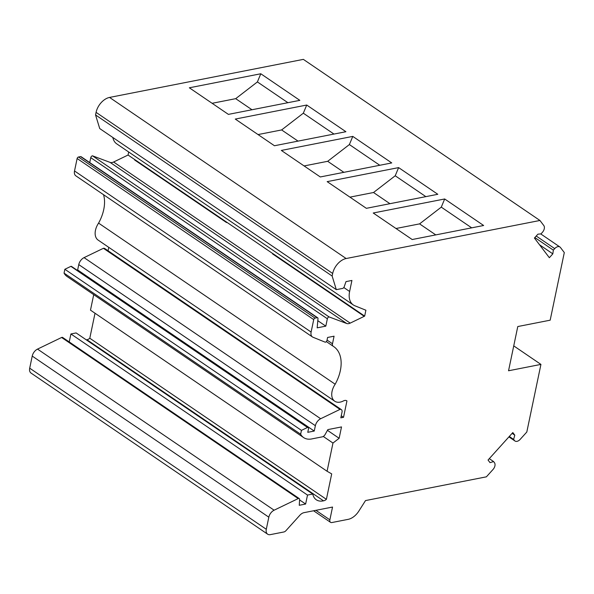 <?xml version="1.0" encoding="UTF-8"?>
<svg xmlns="http://www.w3.org/2000/svg" width="594" height="594" viewBox="0 0 594 594"><rect width="100%" height="100%" fill="white"/><g stroke="black" fill="none" stroke-linecap="round" stroke-linejoin="round"><path stroke-width="0.89" d="M349.94 197.141L373.522 192.508L395.218 175.772L398.619 167.605L437.808 194.29L366.357 208.323L327.168 181.638L398.619 167.605M389.939 203.69L373.522 192.508M298.047 141.12L281.623 129.938L303.326 113.194L306.719 105.034L235.276 119.067L274.458 145.745L345.908 131.72L306.719 105.034M258.041 134.571L281.623 129.938M251.982 109.749L235.699 98.663L212.117 103.297M86.286 339.85A18.02 11.509 124.3 0 0 86.917 339.723A5.405 3.453 124.3 0 0 89.791 338.231L326.388 499.331L331.697 473.893L327.079 471.257L332.967 443.05L339.137 438.29L341.513 426.923L327.858 429.611L325.111 434.518A3.601 2.302 -55.7 0 1 322.282 436.85L312.644 438.743A21.622 13.811 -55.7 0 1 303.623 437.585A21.622 13.811 -55.7 0 1 300.646 434.221L301.448 430.375L307.492 427.465A1.804 1.151 -55.7 0 1 308.175 427.576A1.804 1.151 -55.7 0 1 308.509 428.801L307.774 432.321L314.248 431.051L315.369 425.705A7.21 4.604 -55.7 0 1 320.663 418.733L339.998 409.4A3.601 2.302 -55.7 0 1 341.357 409.622A3.601 2.302 -55.7 0 1 342.025 412.073L340.822 417.842L343.525 417.315L346.941 400.957A5.405 3.453 124.3 0 0 346.748 400.809A5.405 3.453 124.3 0 0 343.473 400.92A14.412 9.207 -55.7 0 1 334.741 401.21A14.412 9.207 -55.7 0 1 335.172 384.221A35.313 22.557 124.3 0 0 333.761 346.621A35.313 22.557 124.3 0 0 333.212 346.265A3.601 2.302 -55.7 0 1 333.152 346.228A3.601 2.302 -55.7 0 1 332.484 343.778L334.066 336.197L327.591 337.466L326.982 340.355A1.804 1.151 -55.7 0 1 325.304 342.218L313.023 337.258A7.21 4.604 -55.7 0 1 312.459 336.961A7.21 4.604 -55.7 0 1 311.115 332.061L313.721 319.602A1.44 0.921 -55.7 0 1 315.065 318.109L317.144 317.701A1.44 0.921 -55.7 0 1 317.693 317.79A1.44 0.921 -55.7 0 1 317.99 318.555L317.174 327.836L325.816 326.143L327.353 318.77A1.804 1.151 -55.7 0 1 329.039 316.906L346.673 323.485A7.21 4.604 124.3 0 0 350.193 323.121L364.248 316.335A3.601 2.302 124.3 0 0 364.664 316.105L365.889 310.224L354.856 305.769A19.817 12.66 -55.7 0 1 353.311 304.945A19.817 12.66 -55.7 0 1 349.621 291.476L351.923 280.45L345.99 281.615L344.171 286.85A1.804 1.151 -55.7 0 1 342.56 288.432L336.315 289.657L99.725 128.556L95.545 114.932L96.08 112.37A14.412 9.207 -55.7 0 1 109.556 97.431L303.356 59.37L539.946 220.471L543.8 225.549A5.405 3.453 -55.7 0 1 542.381 232.351L540.993 233.88L537.904 234.177L534.414 238.038L549.346 257.707L552.828 253.846L553.341 250.148L554.722 248.611A5.405 3.453 -55.7 0 1 559.912 246.985A5.405 3.453 -55.7 0 1 560.446 247.49L564.3 252.569L550.178 320.181L517.782 326.544L508.546 370.767L540.934 364.404L526.811 432.016L520.173 439.374A5.405 3.453 -55.7 0 1 514.983 441.008A5.405 3.453 -55.7 0 1 514.449 440.503L513.617 439.404L514.798 435.172L512.815 432.566L488.045 460.031L490.02 462.637L493.607 461.583L494.446 462.681A5.405 3.453 -55.7 0 1 493.02 469.483L486.389 476.834L365.51 500.579L358.828 511.107A14.412 9.207 -55.7 0 1 348.136 519.356L331.89 522.542A3.601 2.302 -55.7 0 1 330.531 522.319A3.601 2.302 -55.7 0 1 329.87 519.839L332.536 507.053L304.046 512.644A7.21 4.604 124.3 0 0 299.836 515.273L285.952 530.665A3.601 2.302 -55.7 0 1 283.85 531.979L270.352 534.63A7.21 4.604 -55.7 0 1 267.634 534.177A7.21 4.604 -55.7 0 1 266.29 529.284L268.822 517.181A7.21 4.604 -55.7 0 1 274.116 510.201L298.203 498.581A1.804 1.151 -55.7 0 1 299.242 498.574A1.804 1.151 -55.7 0 1 299.614 499.524L299.257 505.294L305.628 504.039L299.591 499.925M267.634 534.177L31.044 373.077A7.21 4.604 -55.7 0 1 29.7 368.176L32.224 356.073A7.21 4.604 -55.7 0 1 37.526 349.101L61.613 337.481A1.804 1.151 -55.7 0 1 62.652 337.466L299.242 498.574M69.238 341.958L70.909 333.962L76.129 332.937L312.726 494.045L313.075 495.203A18.02 11.509 124.3 0 0 316.298 499.784A18.02 11.509 124.3 0 0 323.507 500.824L86.917 339.723M89.791 338.231L95.018 313.238M327.079 471.257L90.481 310.15L93.718 294.654M303.623 437.585L67.033 276.477A21.622 13.811 -55.7 0 1 64.055 273.121L64.857 269.275L70.901 266.357A1.804 1.151 -55.7 0 1 71.584 266.468L308.175 427.576M76.901 270.099L77.658 269.951L78.772 264.605A7.21 4.604 -55.7 0 1 84.066 257.625L103.408 248.299A3.601 2.302 -55.7 0 1 104.767 248.522L341.357 409.622M108.063 250.772L108.784 247.349M334.741 401.21L98.144 240.102A14.412 9.207 -55.7 0 1 98.582 223.114A35.313 22.557 124.3 0 0 103.542 194.698M312.459 336.961L75.869 175.854A7.21 4.604 -55.7 0 1 74.525 170.961L77.131 158.501A1.44 0.921 -55.7 0 1 78.475 157.009L80.554 156.601A1.44 0.921 -55.7 0 1 81.096 156.69L317.693 317.79M89.739 162.57L90.763 157.67A1.804 1.151 -55.7 0 1 92.449 155.799L110.076 162.385A7.21 4.604 124.3 0 0 113.603 162.013L128.066 155.034L128.698 151.997M353.311 304.945L116.721 143.845A19.817 12.66 -55.7 0 1 112.853 137.496M181.073 191.127L128.066 155.034M226.93 222.356L226.522 222.55L180.687 191.342A3.601 2.302 124.3 0 0 181.103 191.112L272.965 253.705M364.664 316.105L272.995 253.683A3.601 2.302 124.3 0 1 272.587 253.92L364.248 316.335M343.525 417.315L341.253 415.77M346.941 400.957L346.54 400.69M339.137 438.29L327.45 430.331M260.796 73.76L299.844 100.349L228.4 114.382L189.345 87.793L260.796 73.76L257.395 81.927L235.699 98.663M287.904 102.695L257.395 81.927M180.873 190.949A3.601 2.302 124.3 0 1 180.457 191.186L134.623 159.979A3.601 2.302 124.3 0 0 135.038 159.741M180.457 191.186L180.866 190.986M326.388 499.331A5.405 3.453 -55.7 0 1 323.507 500.824M305.628 504.039L307.506 495.069L312.726 494.045M336.315 289.657L332.143 276.039L332.677 273.47A14.412 9.207 -55.7 0 1 346.146 258.531L539.946 220.471M444.676 198.975L373.232 213.001L412.191 239.531L483.635 225.497L444.676 198.975L441.283 207.135L419.579 223.879L395.998 228.504M471.695 227.844L441.283 207.135M425.861 196.636L395.218 175.772M435.773 234.897L419.579 223.879M493.607 461.583L489.293 458.642M514.798 435.172L512.11 433.345M513.617 439.404L509.296 436.464M307.506 495.069L70.909 333.962M329.87 519.839L315.897 510.32M540.934 364.404L513.743 345.886M352.784 136.397L391.743 162.927L320.292 176.96L281.333 150.43L352.784 136.397L349.383 144.565L327.688 161.301L304.106 165.934M379.796 165.273L349.383 144.565M343.874 172.327L327.688 161.301M333.962 134.058L303.326 113.194M332.143 276.039L95.545 114.932M553.341 250.148L534.852 237.555M552.828 253.846L539.545 244.795M335.172 384.221L98.582 223.114M325.816 326.143L317.805 320.686M329.039 316.906L92.449 155.799M226.522 222.55A3.601 2.302 124.3 0 0 226.938 222.319M300.646 434.221L64.055 273.121M301.448 430.375L64.857 269.275M307.492 427.465L70.901 266.357M314.248 431.051L77.658 269.951M339.998 409.4L103.408 248.299M332.967 443.05L323.277 436.456M514.449 440.503L508.999 436.79M266.29 529.284L29.7 368.176M268.822 517.181L32.224 356.073M274.116 510.201L37.526 349.101M298.203 498.581L61.613 337.481M349.621 291.476L343.815 287.526M332.677 273.47L96.08 112.37M346.146 258.531L109.556 97.431M554.722 248.611L536.234 236.026M332.484 343.778L327.042 340.072M333.1 346.183L326.336 341.58L333.152 346.228M311.115 332.061L74.525 170.961M313.721 319.602L77.131 158.501M315.065 318.109L78.475 157.009M317.144 317.701L80.554 156.601M327.353 318.77L90.763 157.67M350.193 323.121L113.603 162.013M346.673 323.485L110.076 162.385M315.369 425.705L78.772 264.605M320.663 418.733L84.066 257.625M514.983 441.008L508.924 436.88M330.531 522.319L313.58 510.773M559.912 246.985L540.718 233.91"/></g></svg>
